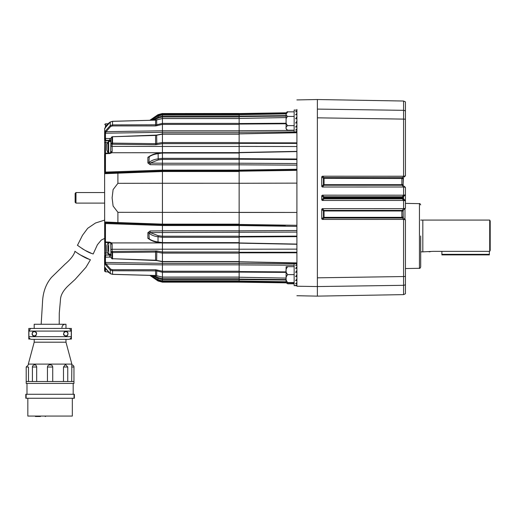 <?xml version="1.0" encoding="UTF-8"?>
<svg xmlns="http://www.w3.org/2000/svg" width="516" height="516" viewBox="0 0 516 516"><rect width="100%" height="100%" fill="white"/><g stroke="black" fill="none" stroke-linecap="round" stroke-linejoin="round"><path stroke-width="0.77" d="M162.437 131.206L162.437 130.793L239.14 130.793M239.14 152.633L162.437 152.633L162.437 163.237L239.14 163.237L239.14 164.83L162.437 164.83L162.437 170.938L239.14 170.912M162.437 230.82L239.14 230.82L239.14 236.431L296.906 236.102L296.906 236.644L239.14 236.973L239.14 236.431M162.437 149.73L162.437 146.46L162.437 152.723L111.566 152.736L109.676 153.516L105.464 153.684A0.845 0.503 180 0 0 104.677 154.052L104.587 154.194M239.14 171.499L162.437 171.499L162.437 183.257L239.14 183.238L239.14 170.906L296.906 170.067M296.906 159.547L239.14 159.218L239.14 163.217L296.906 163.559L296.906 165.139L239.14 164.81L239.14 170.099L239.14 164.83M162.437 171.518L105.193 173.653L104.677 172.312L105.464 172.099L105.457 153.568A0.845 0.587 -2.7 0 0 104.677 154.013L104.677 133.747L105.361 131.09L106.103 131.67L162.437 130.774L162.437 146.46L239.14 146.46M149.93 120.26L158.025 114.726L162.437 113.546L162.437 130.793M239.14 279.627L162.437 279.627L162.437 280.91L162.437 278.698L239.14 278.698M104.587 154.245L104.677 241.598A0.845 0.503 -0 0 0 105.464 241.965L109.676 242.133L111.566 242.913L162.437 242.926L162.437 278.698M105.193 221.996A0.845 0.793 -88 0 0 105.948 222.738L162.437 224.712L105.948 222.738L105.464 223.551L104.677 223.338L105.193 221.996L117.906 222.557L117.906 212.321L113.101 206.052L112.114 197.828L113.101 189.591L117.906 183.328L162.437 183.257L162.437 243.017L239.14 243.017M239.14 230.82L239.14 225.55L239.14 230.839L296.906 230.51L296.906 232.09L150.15 232.568L150.15 230.975L147.879 232.697L147.879 238.334L150.556 240.05M285.354 225.415L239.14 224.744L162.437 224.737L162.437 225.518L105.464 223.551L105.457 242.081A0.845 0.587 -177.3 0 1 104.677 241.636L105.548 242.481L109.669 242.643L109.676 242.133M117.906 212.321L239.14 212.411M286.096 116.074L239.14 116.571L239.14 114.965M239.14 281.33L162.437 281.33L162.437 282.162L239.14 282.162L239.14 281.71L286.109 282.362M239.14 249.189L162.437 249.189L162.437 245.919M239.14 264.856L162.437 264.856L162.437 264.444M162.437 170.132L105.464 172.099L105.948 172.912L162.437 170.938L162.437 170.132L239.14 170.106M162.437 224.363L162.437 224.737M404.254 218.674L405.441 219.861L405.441 293.759L403.577 294.623L317.379 296.126L317.379 99.517L317.379 109.095L403.577 110.334L325.003 109.205M325.003 286.445L403.577 285.316L317.379 286.554L296.906 286.232C296.906 298.88 296.906 298.88 296.906 286.232L296.906 109.418C296.906 96.769 296.906 96.769 296.906 109.418M239.314 113.546L286.251 112.798M286.109 113.288L239.14 113.939L239.314 113.546L286.206 112.894L256.259 113.314M296.061 170.364L239.14 171.196M286.096 117.545L239.14 118.396L239.14 116.106L286.096 115.616M286.096 113.894L239.14 114.675L286.096 113.888M239.14 159.218L239.14 133.889L296.906 132.754M239.14 142.809L296.906 142.855L296.906 143.403L239.14 143.358M294.152 131.928L239.14 132.257L239.14 118.616M239.14 123.55L286.096 123.253M286.096 117.571L239.14 118.422M239.14 158.676L296.906 159.005M296.906 151.569L239.14 152.697L296.906 151.414M239.314 282.104L279.111 282.652M294.152 282.865L239.14 282.097L162.437 282.104L158.025 280.923L158.219 280.182L151.736 276.344M239.14 281.71L239.14 280.981L286.096 281.762L239.14 280.975L239.14 279.079L286.096 279.575M286.096 280.033L239.14 279.543M239.14 261.76L239.14 236.973M239.14 261.754L296.906 262.902M239.14 252.292L296.906 252.247L296.906 252.795L239.14 252.84M239.14 277.034L239.14 263.392L294.152 263.721M239.14 277.227L286.096 278.079L239.14 277.253L239.14 279.079M286.096 272.396L239.14 272.1M239.14 242.952L296.906 244.081L239.14 243.107M296.906 226.382L239.14 225.55L239.14 212.379L296.906 212.45L239.14 212.45M239.14 224.454L296.906 225.299M239.14 146.428L296.906 146.518L296.906 151.375L239.14 152.504M239.14 183.27L296.906 183.128L239.14 183.27L239.14 212.379M239.14 271.59L286.096 271.887M296.906 262.999L239.14 261.857L239.14 263.392M251.176 225.724L261.386 225.873M256.639 170.648L239.14 170.906L239.14 170.099L296.906 169.267M239.14 132.257L239.14 133.896M239.14 113.939L239.14 114.668M284.193 169.448L251.176 169.925M239.14 163.217L239.14 164.81M239.14 230.839L239.14 232.432M490.2 250.37L489.716 251.35L490.2 250.37L490.2 221.029L489.716 220.08L489.716 251.35L433.137 251.35L422.817 251.853M489.716 220.08L420.695 220.074M420.695 251.86L422.817 251.86L422.817 220.074M420.695 235.967L420.695 267.03C420.108 268.223 419.695 268.642 419.45 268.301L419.45 203.633L405.441 203.388M405.35 219.771L403.835 219.416L322.435 219.435L321.739 218.842L321.739 209.225L322.319 208.632L324.042 210.412L402.196 210.412L401.867 210.98L324.035 210.973L324.042 217.346L401.874 217.346L402.467 218.036L401.861 217.075L403.112 217.004L403.112 210.999L403.215 217.513M322.365 195.177L324.035 196.783L402.306 196.783L401.867 197.402L324.029 197.402L324.029 198.247L401.867 198.247L402.306 198.866L401.867 198.247L403.112 198.144L405.363 200.821L403.835 200.453L322.365 200.472L321.739 199.879L321.739 195.77L322.365 195.177L403.835 195.196L405.441 194.751L403.48 196.712A1.271 1.271 0 0 0 403.112 197.609L403.112 197.828M321.739 218.842L323.455 217.359A1.271 0.451 -131.1 0 0 323.493 217.417A1.271 0.451 -131.1 0 0 324.048 218.036L322.435 219.435M321.739 199.879L323.435 198.247A1.271 0.471 -134 0 0 324.035 198.866L322.365 200.472M403.835 200.453L402.603 199.221A1.271 0.451 -45 0 1 403.48 198.937L403.48 196.712L403.112 197.609L401.861 197.609L402.603 196.428A1.271 0.451 45 0 0 403.48 196.712L404.254 195.938M404.254 186.257L405.441 187.443L405.441 208.206L404.254 209.393M405.37 187.373L403.828 186.992L322.319 187.018L321.739 186.424L321.739 176.807L322.435 176.214L403.835 176.233L405.35 175.879L404.254 176.975M405.441 175.756L405.441 101.891L403.577 101.026L317.379 99.524L296.906 99.93M405.363 200.821L403.48 198.937A1.271 1.271 0 0 1 403.112 198.041L403.112 198.144M322.319 208.632L403.828 208.657L405.37 208.277M405.441 119.306A2.541 0.593 180 0 0 403.577 119.106L403.577 110.334A2.541 2.47 0 0 1 405.441 111.172M405.441 284.477A2.541 2.47 180 0 1 403.577 285.316L403.577 219.435M403.577 176.214L403.577 119.106L317.379 117.829M317.379 277.821L403.577 276.544A2.541 0.593 180 0 0 405.441 276.344L405.441 281.865M322.435 176.214L324.048 177.614L402.467 177.614A1.271 0.484 40.4 0 0 403.415 177.82L403.112 184.586L403.215 178.136M321.739 186.424L323.442 184.663L323.455 178.291L324.042 178.304L324.035 184.676L401.867 184.67L402.196 185.238A1.271 0.542 -30 0 1 403.28 185.218L403.48 185.483A1.271 0.451 -45 0 0 402.603 185.766L402.196 185.238L324.042 185.238L322.319 187.018M401.867 198.247L401.861 197.609L403.112 197.609M402.603 199.221L402.306 198.866L324.035 198.866L323.435 197.402L321.739 195.77M402.603 196.428L403.835 195.196M401.861 217.075L401.867 210.98L403.828 208.657M403.835 219.416L402.467 218.036L324.048 218.036L324.042 217.346L323.455 217.359L323.442 210.986L321.739 209.225M401.861 184.535L403.112 184.651L401.867 184.67L401.874 178.304L403.835 176.233M403.119 178.51L324.042 178.304L324.048 177.614A1.271 0.451 131.1 0 0 323.493 178.233A1.271 0.451 131.1 0 0 323.455 178.291L321.739 176.807M403.828 186.992L402.603 185.766M324.035 196.783A1.271 0.471 -46 0 0 323.435 197.402L324.029 197.402L324.035 196.783M323.442 184.663A1.271 0.484 -136.1 0 0 324.042 185.238L324.035 184.676L323.442 184.663M323.442 210.986A1.271 0.484 136.1 0 1 324.042 210.412L324.035 210.973L323.442 210.986M402.603 209.883A1.271 0.451 -135 0 0 403.48 210.167L403.112 211.063L401.861 211.115M402.306 198.866A1.271 0.516 -34.6 0 1 403.331 198.763M402.306 196.783A1.271 0.516 34.6 0 0 403.331 196.886M401.861 178.575L403.112 178.646M402.603 177.465A1.271 0.451 45 0 0 403.48 177.743M402.603 218.184A1.271 0.451 -45 0 1 403.48 217.907M402.467 218.036A1.271 0.484 -40.4 0 1 403.415 217.829M401.874 217.346L403.119 217.139M403.28 210.431A1.271 0.542 -150 0 1 402.196 210.412M401.867 210.98L403.112 210.999M430.912 251.511L429.17 251.853M489.355 251.35L489.355 254.891L441.89 254.891L489.355 254.891M441.89 251.35L441.89 254.336L489.355 254.336M441.89 254.891L441.89 254.336M286.335 282.852L287.728 283.794L286.251 282.852M294.152 283.794L287.728 283.794M104.587 270.848L104.587 256.42L104.587 270.848A13.984 13.984 0 0 0 104.677 271.177L104.677 267.236L110.237 273.609L112.559 274.299L155.587 275.499L162.437 277.092L162.437 272.267L156.612 270.868L112.559 270.745L110.237 270.074L105.361 264.56L104.677 261.902L104.709 241.881M154.645 223.854L153.478 223.815M127.536 222.899L126.375 222.86M126.375 172.789L127.536 172.75M153.478 171.834L154.645 171.796M104.587 139.23L104.677 128.413A0.845 0.8 0 0 1 105.025 127.962M158.219 153.336L158.128 153.265C155.239 153.491 152.278 154.555 149.247 156.451L148.937 162.65C151.007 160.676 154.039 159.418 158.025 158.883L162.437 158.335L162.437 153.033L158.025 153.665C154.052 154.265 151.027 155.368 148.937 156.967A1.271 0.684 0 0 1 147.879 157.316L150.556 155.6M239.14 159.431L162.437 159.431L158.219 159.96L150.15 163.082L162.437 163.224L162.437 164.817L150.15 164.681L147.879 162.953L147.879 157.316M239.14 242.617L162.437 242.617L162.437 237.315L158.025 236.767L158.025 241.985C154.052 241.385 151.027 240.282 148.937 238.682A1.271 0.684 -0 0 0 147.879 238.334M112.036 258.71L155.587 260.232L162.437 261.502L162.437 253.124L156.612 252.066L112.559 252.55L112.036 252.53L112.172 251.427L112.095 252.537M162.437 280.291L162.437 280.897L239.14 280.897L162.437 280.91L158.025 279.736L150.814 275.415L158.031 279.749L158.025 278.485L162.437 279.627M239.14 113.546L162.437 113.546L239.14 113.488M152.194 120.196L158.025 117.164L162.437 116.023L162.437 115.358M105.361 131.09L110.237 125.575L112.559 124.904L156.612 124.782L162.437 123.382L162.437 118.557L155.587 120.151L112.559 121.35L110.237 122.04L104.677 128.413M110.643 152.923L110.946 138.14L112.036 136.959L112.036 143.119L155.587 143.667L162.437 142.526L162.437 134.147L155.587 135.418L111.998 136.753L110.946 138.14L110.946 139.713M239.14 263.347L162.437 263.347L105.464 262.444L106.103 263.979L110.688 269.178L112.546 269.713L155.574 269.726L162.437 271.223M162.437 230.833L150.15 230.975M110.946 257.052L105.464 257.187A0.845 0.677 180 0 1 104.677 256.691M162.437 278.679L158.219 277.589L153.71 275.492M158.219 235.689L150.15 232.568L148.937 233C151.007 234.974 154.039 236.231 158.025 236.767L158.219 235.689L162.437 236.212M117.887 223.157L117.906 222.557L162.437 224.131L239.14 224.15M110.946 255.936L110.727 243.055A1.271 0.568 -45.9 0 0 111.566 242.913L112.166 244.113L112.172 249.267L162.437 249.209M110.721 153.291L111.566 152.736A1.271 0.568 -134.1 0 0 110.727 152.594L109.695 152.975M239.14 124.408L162.437 124.408L155.574 125.923L112.546 125.936L110.688 126.472L106.103 131.67L105.464 133.205L105.464 138.462L110.946 138.598M239.14 132.302L162.437 132.302L105.464 133.205A0.845 0.742 -0 0 0 104.677 133.747M239.14 114.32L162.437 114.32L158.219 115.468L151.736 119.306M162.437 116.971L158.219 118.061L153.71 120.157M162.437 170.938L160.25 171.015M112.095 143.113L112.166 151.536L111.566 152.736M147.879 162.953A1.271 0.587 0 0 0 148.937 162.65L150.15 163.082L150.15 164.681M109.695 254.117L109.695 255.33L109.695 254.117M109.695 140.984L109.695 140.32L105.799 140.378L105.412 153.181M110.946 139.494A1.271 0.793 -55.1 0 0 110.643 140.5L109.695 140.32L110.946 140.745L110.946 141.623M105.412 242.468L105.696 254.969L109.695 254.923A1.271 0.897 180 0 0 110.94 254.117L110.946 254.446M115.765 173.163L117.906 173.092L117.906 183.328M117.906 222.557L115.765 222.486M149.93 275.389L158.025 280.981L162.437 282.162M152.194 275.454L158.025 278.485L158.219 277.589M158.219 242.314L158.128 242.385C155.11 242.127 152.149 241.069 149.247 239.198L148.937 233A1.271 0.587 -0 0 0 147.879 232.697M158.025 115.913L150.814 120.234L155.297 116.913L162.437 114.752L239.14 114.739L162.437 114.752L158.031 115.9L158.219 118.061M110.946 254.027L110.946 254.872M104.587 255.672A1.271 0.877 -16.8 0 1 105.696 254.969L110.643 255.149A1.271 0.793 -124.9 0 0 110.946 256.155M110.946 141.203L110.946 145.564A1.271 0.819 180 0 0 112.172 146.383L162.437 146.441M109.676 138.404L109.695 140.726L105.696 140.681A1.271 0.877 -163.2 0 1 104.587 139.978M105.193 173.653A0.845 0.793 -92 0 1 105.948 172.912M112.095 258.697L156.664 260.567L156.799 250.982L162.437 252.008L239.14 252.014M104.677 138.959A0.845 0.677 -0 0 1 105.464 138.462L105.457 138.565A0.845 0.613 -177.2 0 0 104.677 138.998L105.799 140.378L105.457 138.565M105.457 257.084L105.799 255.272L104.677 256.652A0.845 0.613 -2.8 0 0 105.457 257.084L105.464 262.444A0.845 0.742 180 0 1 104.677 261.902M162.437 264.876L106.103 263.979L105.361 264.56M104.677 267.236A0.845 0.8 -0 0 0 105.025 267.688L105.019 267.675M110.946 243.139L110.643 242.726M112.107 258.916L110.946 257.51L112.036 258.69L112.036 252.53L110.946 251.963L112.036 251.434M109.676 257.245L109.695 255.33M110.946 243.642A1.271 0.471 0 0 0 112.166 244.113M105.799 242.12L105.457 242.081M112.036 136.94L110.946 138.14M112.036 143.119L110.946 143.687L112.036 144.216L112.036 143.119M239.14 143.635L162.437 143.635L155.574 144.764L112.036 144.216M112.166 151.536A1.271 0.471 180 0 0 110.946 152.007L110.946 152.517M109.676 153.516L109.669 153.007L105.548 153.168L104.709 153.768M105.457 153.568L105.799 153.529M286.096 267.662L286.096 281.568M286.096 267.069A1.625 1.625 0 0 1 286.148 266.669L287.728 266.669L286.148 266.669M286.148 282.562L287.728 282.562L286.148 282.562A1.625 1.625 0 0 1 286.096 282.168M296.906 285.638L294.152 285.638L294.152 263.599L296.906 263.786M296.906 284.8L295.623 285.393L296.906 285.393M296.906 282.407L295.623 283.703L296.906 283.703M296.906 278.834L295.623 280.627L296.906 280.627M295.623 276.634L296.906 274.615L295.623 276.634L296.906 276.634M296.906 270.403L295.623 272.332L296.906 272.332M296.906 266.824L295.623 268.385L296.906 268.385M296.906 264.437L295.623 265.379L296.906 265.379M294.152 266.669L287.728 266.669C285.387 269.326 285.387 271.977 287.728 274.615C285.387 277.273 285.387 279.924 287.728 282.562L294.152 282.562M294.152 274.615L287.728 274.615M286.096 121.034L286.096 128.581C286.793 130.084 287.335 130.625 287.728 130.206C285.387 128.684 285.387 127.155 287.728 125.62C286.348 124.543 285.825 123.014 286.148 121.034C285.825 119.048 286.348 117.513 287.728 116.442C285.387 114.92 285.387 113.391 287.728 111.856C287.335 111.443 286.793 111.985 286.096 113.481L286.096 121.034M296.906 110.198L294.152 110.011L294.152 132.051L296.906 132.051M296.906 131.212L295.623 131.812L296.906 131.812M296.906 128.826L295.623 130.116L296.906 130.116M296.906 125.253L295.623 127.039L296.906 127.039M295.623 123.047L296.906 121.034L295.623 123.047L296.906 123.047M296.906 116.816L295.623 118.751L296.906 118.751M296.906 113.243L295.623 114.797L296.906 114.797M296.906 110.85L295.623 111.798L296.906 111.798M294.152 125.62L287.728 125.62M294.152 130.206L287.728 130.206M286.148 114.081L287.728 111.856L294.152 111.856M294.152 116.442L287.728 116.442M75.136 202.266L75.136 193.384L75.981 192.539L75.981 203.111L75.136 202.266M59.205 324.261L59.276 313.141L60.437 300.112C60.501 295.313 63.236 290.398 68.634 285.374L75.117 279.42L85.966 267.294L90.429 259.761L88.823 259.161C82.676 257.329 70.511 248.131 76.42 252.389L76.613 252.53M41.17 324.261L42.499 302.57C42.86 292.385 45.885 283.961 51.574 277.292L65.151 264.063C70.531 259.496 73.82 255.259 75.013 251.337L76.42 252.389M77.787 253.35L79.154 254.246M79.851 254.678L89.455 259.406M78.703 246.158C73.22 242.03 85.862 252.021 91.771 253.479L93.183 253.988L91.771 253.485M91.764 253.479L84.914 250.286M83.482 249.454L82.044 248.544M50.084 339.354L68.602 339.354C70.221 339.193 71.111 338.303 71.273 336.684L71.273 331.085L69.686 328.647L68.602 328.415L31.089 328.46L30.483 328.647L28.896 331.085L28.896 336.684C29.051 338.303 29.941 339.193 31.566 339.354L50.084 339.354M65.977 339.354L65.977 342.192L34.191 342.192L28.322 364.103L71.847 364.103L71.685 381.517M47.44 381.517L47.44 367.024C47.666 365.547 48.549 364.838 50.084 364.909C51.619 364.838 52.503 365.547 52.722 367.024L52.722 381.517M63.487 381.517L63.487 367.024L65.081 364.915L65.855 364.915L67.751 367.024L63.487 367.024M73.962 381.517L26.2 381.517L26.2 383.427L73.962 383.427L73.962 367.024A2.122 2.122 0 0 0 71.847 364.909M67.751 381.517L67.751 367.024M36.675 367.024L32.418 367.024A2.122 2.122 0 0 1 34.314 364.915C35.591 364.657 36.378 365.36 36.675 367.024L36.675 381.517M65.977 328.415L65.977 324.261L34.191 324.261L34.191 328.415M34.385 331.64A2.122 2.122 0 0 1 36.501 333.755A2.122 2.122 0 0 1 34.385 335.877A2.122 2.122 0 0 1 32.263 333.755A2.122 2.122 0 0 1 34.385 331.64M65.784 331.64A2.122 2.122 0 0 1 67.906 333.755A2.122 2.122 0 0 1 65.784 335.877A2.122 2.122 0 0 1 63.668 333.755A2.122 2.122 0 0 1 65.784 331.64M65.474 364.909L65.087 364.915M34.695 364.909L34.314 364.915M26.2 381.517L26.2 367.024L28.483 367.024C28.303 364.135 28.303 364.135 28.483 367.024L28.483 381.517M32.05 333.749A2.328 2.328 0 0 0 34.385 336.09C31.528 336.729 31.541 330.775 34.385 331.427C37.236 332.975 37.236 334.529 34.385 336.09A2.328 2.328 0 0 0 36.197 335.219M65.035 335.961A2.328 2.328 0 0 0 65.784 336.09C62.933 334.536 62.933 332.988 65.784 331.427C68.641 330.782 68.628 336.735 65.784 336.09A2.328 2.328 0 0 0 67.841 334.852M69.828 339.057L71.382 339.057L71.382 328.46L69.079 328.46M31.089 328.46L28.786 328.46L28.786 339.057L30.341 339.057M36.649 333.207A2.328 2.328 0 0 0 36.191 332.291M35.133 331.549A2.328 2.328 0 0 0 32.327 332.659M68.041 333.162A2.328 2.328 0 0 0 63.971 332.298M63.52 334.303A2.328 2.328 0 0 0 63.971 335.226M27.832 398.262L27.832 416.057L72.33 416.057L72.33 398.262M73.182 394.276L73.182 383.427M74.033 398.262L74.368 398.262L74.368 394.276L25.8 394.276L25.8 398.262L74.033 398.262L74.033 394.276M35.398 416.057L35.398 416.483L37.694 416.483L37.694 416.057M37.694 416.483L39.668 416.483L39.668 416.057M40.106 416.057L40.106 416.483L40.429 416.057M40.429 416.483L40.758 416.057M35.507 416.483L35.507 416.057M35.675 416.483L35.675 416.057M35.946 416.483L35.946 416.057M36.223 416.483L36.223 416.057M36.546 416.483L36.546 416.057M36.823 416.483L36.823 416.057M37.094 416.483L37.094 416.057M37.262 416.483L37.262 416.057M37.371 416.483L37.371 416.057M45.189 416.057L45.189 416.483L45.518 416.057M45.518 416.483L45.847 416.057M108.16 245.597L108.16 251.189M108.676 254.117L108.16 253.853A9.365 9.365 0 0 1 106.831 251.189L106.831 245.597A9.365 9.365 0 0 1 108.16 242.939L108.676 242.675L108.676 254.117L110.946 254.117M108.16 149.756L108.16 152.71A9.365 9.365 0 0 1 106.831 150.053L106.831 144.461A9.365 9.365 0 0 1 108.16 141.797L108.16 152.71A0.639 0.639 0 0 0 108.676 152.975L109.94 152.975M108.16 144.757L108.16 141.797A0.639 0.639 0 0 1 108.676 141.532L110.946 141.532A1.271 0.897 180 0 0 109.695 140.726M239.14 153.033L162.437 153.033M162.437 158.341L239.14 158.341M239.14 134.147L162.437 134.147M162.437 142.532L239.14 142.532M239.14 118.557L162.437 118.557M162.437 123.382L239.14 123.382M239.14 116.951L162.437 116.951M162.437 116.023L239.14 116.023M239.14 272.267L162.437 272.267M162.437 277.092L239.14 277.092M162.437 271.242L239.14 271.242M239.14 253.117L162.437 253.117M162.437 261.509L239.14 261.509M239.14 237.308L162.437 237.308M162.437 236.218L239.14 236.218M239.14 225.544L162.437 225.544M296.906 249.131L239.14 249.222M294.152 265.224L239.14 264.901M239.14 130.748L294.152 130.425M286.096 123.763L239.14 124.059M404.983 208.664L404.983 219.403M403.577 195.177L403.577 187.018M403.577 208.632L403.577 200.472M403.577 110.334L403.577 101.026M403.577 294.623L403.577 285.316M401.861 198.041L403.112 198.041M110.688 269.178L110.237 270.074L110.347 273.673M110.946 250.086A1.271 0.819 0 0 1 112.172 249.267L112.172 251.427L156.799 250.982M105.464 268.572L105.464 271.797L107.954 271.887M162.437 281.31L158.219 280.182M162.437 242.617L158.025 241.985L158.128 242.385L162.437 243.004M162.437 277.137L156.625 275.692L156.799 269.874M110.688 126.472L110.237 125.575L110.269 121.969L107.954 123.763L105.464 123.853L105.464 127.078M162.437 113.488L158.025 114.668L158.219 115.468M158.219 159.96L158.128 153.265L162.437 152.646M239.14 133.934L162.437 133.934L156.664 135.082L156.799 144.667M239.14 118.506L162.437 118.506L156.625 119.957L156.799 125.775M117.906 173.092L117.887 172.492M155.574 125.923L155.58 120.105L156.664 120.002M109.695 242.675L110.727 243.055M104.587 253.13A1.271 0.626 0 0 1 105.412 252.975L107.592 252.956M104.587 142.519A1.271 0.626 180 0 0 105.412 142.674L107.592 142.693M112.546 136.901L112.546 144.209M104.677 241.598L104.677 223.338M104.677 172.312L104.677 154.052M112.546 258.948L112.546 251.44M155.574 250.886L155.574 260.438M155.574 269.726L155.58 275.544L156.625 275.692M112.559 274.299L112.546 269.713M155.574 144.764L155.587 135.418M112.559 121.35L112.546 125.936M110.347 121.976L112.553 121.299L155.574 120.151M104.587 253.266A1.271 0.645 0 0 1 105.412 253.098M105.412 142.551A1.271 0.645 180 0 1 104.587 142.384M71.273 336.684L28.896 336.684M71.273 331.085L28.896 331.085M73.962 367.024L71.685 367.024M52.722 367.024L47.44 367.024M26.135 394.276L26.135 398.262M108.676 141.532L108.676 152.975M156.664 260.567L162.437 261.702L239.14 261.715M162.437 277.144L239.14 277.144M317.379 296.132L296.906 295.72M239.14 282.168L294.152 282.968M239.14 133.792L296.906 132.651M239.14 243.146L296.906 244.274M419.45 268.301L405.441 268.546M419.45 203.633C419.695 203.291 420.108 203.71 420.695 204.904M162.437 280.91L158.031 279.749M158.025 280.981L149.879 275.389M158.025 114.668L149.879 120.26M111.998 136.753L156.664 135.082M110.269 121.969C107.205 124.317 105.574 126.072 105.374 127.246L104.896 128.194L105.49 127.897L104.896 128.194M105.464 123.853L104.677 124.472M105.49 267.752L104.896 267.456L105.374 268.404L110.166 273.609M108.741 272.583L108.038 271.971M105.464 271.797L104.677 271.177M110.269 273.68L112.553 274.351L155.58 275.544M110.946 152.007L110.727 152.594M104.587 203.111L75.981 203.111M104.587 192.539L75.981 192.539M104.587 220.126L95.518 223.002L87.694 228.304L82.476 235.315L77.529 245.21M104.587 238.45L101.297 240.05L97.408 244.752L93.183 253.988M65.977 342.192L71.847 364.103M34.191 342.192L34.191 339.354M26.2 367.024L28.322 364.909L28.322 364.103M32.418 381.517L32.418 367.024M61.952 327.57C62.146 325.564 63.249 324.461 65.255 324.261M26.987 394.276L26.987 383.427M108.676 242.675L109.94 242.675"/></g></svg>
